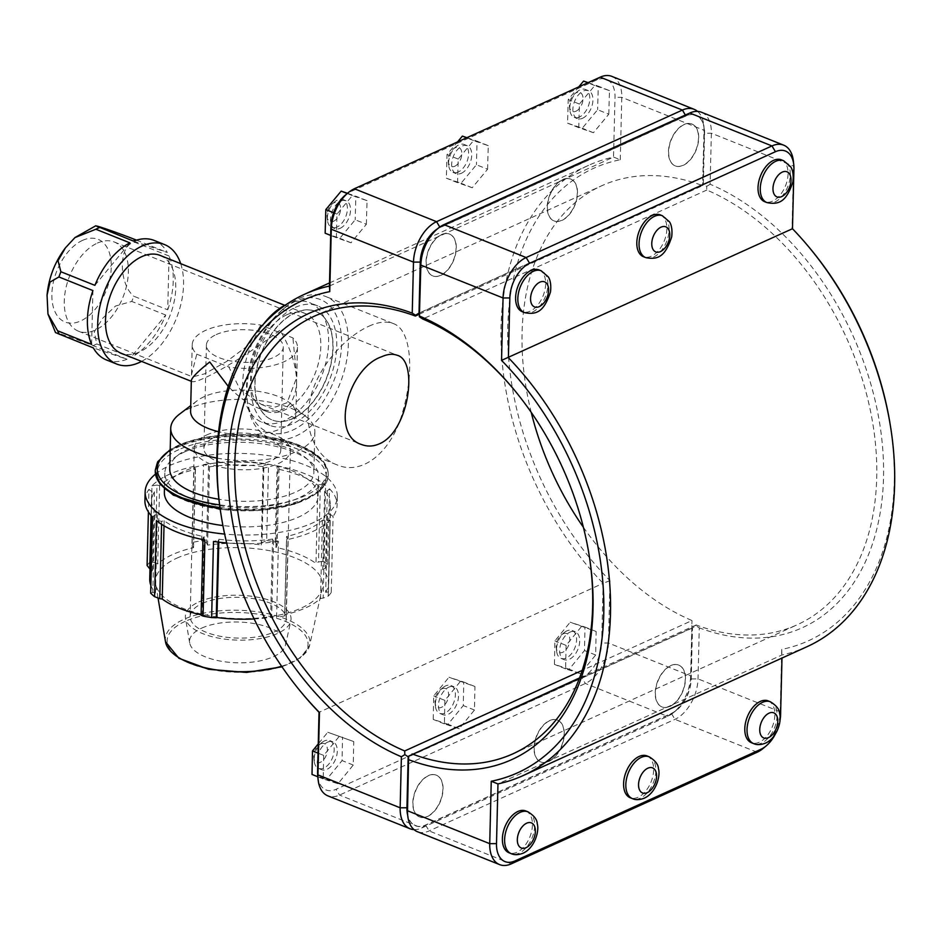 <?xml version="1.0" encoding="UTF-8"?>
<svg xmlns="http://www.w3.org/2000/svg" width="941" height="941" viewBox="0 0 941 941"><rect width="100%" height="100%" fill="white"/><g stroke="black" fill="none" stroke-linecap="round" stroke-linejoin="round"><path stroke-width="0.71" stroke-dasharray="4.71 3.53" d="M133.61 241.155L167.298 252.482A64.341 38.428 111.8 0 0 154.242 240.461M167.733 309.824A64.341 38.428 111.8 0 0 169.051 256.011L167.733 309.824L133.74 296.215A64.341 38.428 -68.2 0 1 131.775 301.438L115.567 306.013L102.84 318.105L94.276 331.867L96.77 343.935L130.764 357.545A64.341 38.428 111.8 0 0 165.769 315.047L130.764 357.545M106.415 359.933A64.341 38.428 111.8 0 0 127.047 359.239L93.359 347.911M91.606 344.382L92.924 290.569M94.888 285.346L129.893 242.849M136.492 240.143L167.298 252.482M169.051 256.011L135.057 242.39C118.86 242.907 117.884 282.876 133.74 296.215M165.769 315.047L131.775 301.438M127.047 359.239L93.053 345.629C72.68 337.748 47.673 329.35 59.354 334.302M180.696 263.645A64.341 38.428 -68.2 0 1 141.562 361.403M295.133 312.694A58.495 34.935 -68.2 0 1 315.576 311.342A58.495 34.935 -68.2 0 1 326.256 378.635A58.495 34.935 -68.2 0 1 272.09 419.957A58.495 34.935 -68.2 0 1 256.681 368.107A58.495 34.935 -68.2 0 1 295.133 312.694M292.757 418.698A58.495 34.935 111.8 0 0 331.208 363.273A58.495 34.935 111.8 0 0 315.8 311.436A58.495 34.935 111.8 0 0 295.356 312.788A58.495 34.935 111.8 0 0 256.905 368.202A58.495 34.935 111.8 0 0 272.314 420.051A58.495 34.935 111.8 0 0 292.757 418.698M160.182 255.434A52.649 31.441 -68.2 0 1 169.803 316A52.649 31.441 -68.2 0 1 121.048 353.193M286.876 314.741A52.649 31.441 -68.2 0 1 305.272 313.518A52.649 31.441 -68.2 0 1 314.894 374.083A52.649 31.441 -68.2 0 1 266.138 411.276A52.649 31.441 -68.2 0 1 252.27 364.614A52.649 31.441 -68.2 0 1 286.876 314.741M191.341 380.587L192.011 381.599C193.681 382.199 197.845 380.999 204.479 378C222.794 369.837 258.775 347.006 279.971 330.103C291.145 349.158 296.686 366.837 296.603 383.152C294.533 407.618 281.853 415.981 258.552 408.241C248.353 404.065 238.249 396.773 228.24 386.363M295.262 307.401A64.341 38.428 -68.2 0 1 317.752 305.907A64.341 38.428 -68.2 0 1 329.503 379.929A64.341 38.428 -68.2 0 1 269.914 425.391A64.341 38.428 -68.2 0 1 252.964 368.354A64.341 38.428 -68.2 0 1 295.262 307.401M286.04 304.661A64.341 38.428 -68.2 0 1 287.134 304.143A64.341 38.428 -68.2 0 1 309.624 302.661A64.341 38.428 -68.2 0 1 321.375 376.671A64.341 38.428 -68.2 0 1 261.798 422.133A64.341 38.428 -68.2 0 1 263.609 324.045M97.394 243.084A48.062 28.7 -68.2 0 1 114.19 241.966A48.062 28.7 -68.2 0 1 122.965 297.25A48.062 28.7 -68.2 0 1 78.468 331.197A48.062 28.7 -68.2 0 1 65.799 288.605A48.062 28.7 -68.2 0 1 97.394 243.084M260.892 325.08L248.671 345.029L226.84 361.344L204.679 373.8L192.658 376.906L191.482 374.836L196.787 354.181A52.649 22.337 -178.6 0 1 192.223 344.759A52.649 22.337 -178.6 0 1 260.892 325.08L292.91 337.901A52.649 22.337 -178.6 0 1 297.485 347.323A52.649 22.337 -178.6 0 1 228.804 367.002L240.096 389.503L261.316 404.395L275.513 407.03L287.123 402.677L296.744 377.412L292.91 337.901M196.787 354.181L228.804 367.002M216.218 334.584A38.44 16.315 -178.6 0 1 258.763 331.103A38.44 16.315 -178.6 0 1 283.288 346.982A38.44 16.315 -178.6 0 1 244.448 362.356A38.44 16.315 -178.6 0 1 206.42 345.1A38.44 16.315 -178.6 0 1 216.218 334.584M263.88 465.442L268.538 464.384L266.679 540.475L261.986 542.792L263.88 465.442L263.162 466.607L261.245 544.921L261.986 542.792M151.96 485.815L156.971 485.085L155.089 562.447L150.101 561.906L151.96 485.815A96.111 40.781 -178.6 0 1 195.375 466.101L193.517 542.204A96.111 40.781 -178.6 0 1 201.703 540.699L203.562 464.595L208.49 465.619L209.502 466.783A89.383 37.934 -178.6 0 1 263.162 466.607M203.562 464.595A96.111 40.781 -178.6 0 1 268.538 464.384M156.971 485.085L159.605 485.65A89.383 37.934 -178.6 0 1 195.457 469.371L193.987 468.289L195.375 466.101M320.375 484.544L325.574 485.238L323.716 561.33L318.481 561.906L320.375 484.544L317.893 485.121L315.976 563.436L318.481 561.906M266.679 540.475A96.111 40.781 -178.6 0 1 275.243 541.934L277.101 465.83L279.054 468.006L277.866 469.089A89.383 37.934 -178.6 0 1 317.893 485.121M277.101 465.83A96.111 40.781 -178.6 0 1 325.574 485.238M152.524 517.044L154.7 514.998L157.394 514.621A89.383 37.934 -178.6 0 1 151.654 500.741A89.383 37.934 -178.6 0 1 154.442 491.778L151.642 491.425L148.949 489.391L148.396 511.939M144.926 500.577A96.111 40.781 -178.6 0 1 148.949 489.391M330.385 514.421L333.079 516.444L331.22 592.548L328.491 591.783L330.385 514.421L327.586 514.057L325.68 592.371L328.491 591.783M327.339 490.837L325.445 568.199L327.644 564.882L329.503 488.791L327.339 490.837L324.633 491.214A89.383 37.934 -178.6 0 1 330.373 505.105A89.383 37.934 -178.6 0 1 327.586 514.057M329.503 488.791A96.111 40.781 -178.6 0 1 337.101 505.27A96.111 40.781 -178.6 0 1 333.079 516.444M204.926 540.005L202.974 537.84L204.173 536.746A89.383 37.934 -178.6 0 1 164.134 520.726L161.652 521.29L156.453 520.596M288.04 537.558L286.652 539.734L284.794 615.826L286.146 614.92L288.04 537.558L286.57 536.476L284.653 614.779L286.146 614.92M325.057 520.749L323.163 598.111L328.209 596.124L330.068 520.02L325.057 520.749L322.422 520.197A89.383 37.934 -178.6 0 1 286.57 536.476M330.068 520.02A96.111 40.781 -178.6 0 1 286.652 539.734M273.549 540.216L271.655 617.578L276.607 617.331L278.465 541.24L273.549 540.216L272.525 539.052A89.383 37.934 -178.6 0 1 218.865 539.228L218.147 540.405L213.489 541.451M278.465 541.24A96.111 40.781 -178.6 0 1 226.675 542.969M272.525 539.052L270.62 617.367A89.383 37.934 -178.6 0 1 254.117 618.931M271.655 617.578L270.62 617.367M218.112 542.075L218.147 540.405M218.865 539.228L218.794 542.169M202.974 537.84L202.938 539.616M204.173 536.746L202.256 615.061A89.383 37.934 -178.6 0 1 201.103 614.802M201.092 615.202L202.256 615.061M322.422 520.197L320.516 598.511A89.383 37.934 -178.6 0 1 284.653 614.779M323.163 598.111L320.516 598.511M164.134 520.726L164.016 525.784M161.581 524.29L161.652 521.29M154.7 514.998L152.807 592.36L150.666 593.148M157.394 514.621L155.477 592.936A89.383 37.934 -178.6 0 1 150.854 585.443M152.807 592.36L155.477 592.936M324.633 491.214L322.728 569.528A89.383 37.934 -178.6 0 1 328.456 583.42A89.383 37.934 -178.6 0 1 325.68 592.371M325.445 568.199L322.728 569.528M154.442 491.778L152.524 570.093L149.995 568.893M149.737 579.044A89.383 37.934 -178.6 0 1 152.524 570.093M151.054 515.456L151.642 491.425M277.866 469.089L275.948 547.403A89.383 37.934 -178.6 0 1 315.976 563.436M279.054 468.006L277.16 545.368L275.948 547.403M159.605 485.65L157.688 563.953A89.383 37.934 -178.6 0 1 172.532 554.578A89.383 37.934 -178.6 0 1 193.54 547.674L192.093 545.651L193.987 468.289M155.089 562.447L157.688 563.953M195.457 469.371L193.54 547.674M155.465 474.111A96.111 40.781 -178.6 0 1 195.587 457.408A96.111 40.781 -178.6 0 1 305.343 465.113A96.111 40.781 -178.6 0 1 337.313 496.566A96.111 40.781 -178.6 0 1 224.64 534.065M164.357 492.343A76.891 32.629 -178.6 0 1 183.966 471.3A76.891 32.629 -178.6 0 1 269.055 464.36A76.891 32.629 -178.6 0 1 318.093 496.095A76.891 32.629 -178.6 0 1 222.911 525.548M193.517 542.204L192.093 545.651M176.779 558.201A83.631 35.487 -178.6 0 1 272.514 551.273A83.631 35.487 -178.6 0 1 322.304 588.09A83.631 35.487 -178.6 0 1 238.191 618.602A83.631 35.487 -178.6 0 1 155.665 584.02A83.631 35.487 -178.6 0 1 176.779 558.201M208.49 465.619L206.597 542.981L201.703 540.699M206.597 542.981L207.585 545.098A89.383 37.934 -178.6 0 1 261.245 544.921M277.16 545.368L275.243 541.934M323.716 561.33A96.111 40.781 -178.6 0 1 327.644 564.882M331.22 592.548A96.111 40.781 -178.6 0 1 328.209 596.124M284.794 615.826A96.111 40.781 -178.6 0 1 276.607 617.331M147.09 565.482A96.111 40.781 -178.6 0 1 150.101 561.906M209.502 466.783L207.585 545.098M169.745 468.924A72.081 30.594 -178.6 0 1 188.118 449.198A72.081 30.594 -178.6 0 1 267.891 442.682A72.081 30.594 -178.6 0 1 313.871 472.441A72.081 30.594 -178.6 0 1 218.888 499.236M184.436 451.998A76.891 32.629 -178.6 0 1 269.526 445.046A76.891 32.629 -178.6 0 1 318.564 476.793A76.891 32.629 -178.6 0 1 240.896 507.528A76.891 32.629 -178.6 0 1 164.828 473.041A76.891 32.629 -178.6 0 1 184.436 451.998M201.821 628.07A48.062 20.396 -178.6 0 1 256.834 624.095A48.062 20.396 -178.6 0 1 285.441 645.255A48.062 20.396 -178.6 0 1 237.108 662.782A48.062 20.396 -178.6 0 1 189.682 642.915A48.062 20.396 -178.6 0 1 201.821 628.07M198.833 601.946A52.872 22.431 -178.6 0 1 259.363 597.559A52.872 22.431 -178.6 0 1 290.84 620.848A52.872 22.431 -178.6 0 1 237.661 640.127A52.872 22.431 -178.6 0 1 185.495 618.272A52.872 22.431 -178.6 0 1 198.833 601.946M202.421 603.381A48.062 20.396 -178.6 0 1 255.599 599.041A48.062 20.396 -178.6 0 1 286.252 618.872A48.062 20.396 -178.6 0 1 237.708 638.092A48.062 20.396 -178.6 0 1 190.164 616.531A48.062 20.396 -178.6 0 1 202.421 603.381M206.538 435.036A48.062 20.396 -178.6 0 1 259.716 430.696A48.062 20.396 -178.6 0 1 290.369 450.527A48.062 20.396 -178.6 0 1 241.825 469.747A48.062 20.396 -178.6 0 1 194.281 448.187A48.062 20.396 -178.6 0 1 206.538 435.036M213.689 437.894A38.44 16.315 -178.6 0 1 256.234 434.424A38.44 16.315 -178.6 0 1 280.759 450.292A38.44 16.315 -178.6 0 1 241.919 465.666A38.44 16.315 -178.6 0 1 203.891 448.422A38.44 16.315 -178.6 0 1 213.689 437.894M190.6 411.17A52.649 22.337 -178.6 0 1 196.987 400.854A52.649 22.337 -178.6 0 1 204.021 396.761A52.649 22.337 -178.6 0 1 289.981 403.124A52.649 22.337 -178.6 0 1 295.862 413.746A52.649 22.337 -178.6 0 1 218.559 431.707M179.484 414.169A72.081 30.594 -178.6 0 1 189.117 408.57A72.081 30.594 -178.6 0 1 306.801 417.275A72.081 30.594 -178.6 0 1 314.859 431.813A72.081 30.594 -178.6 0 1 216.842 458.079M221.111 515.186A264.315 179.919 -114.4 0 0 301.826 692.999M329.444 286.052L613.532 157.088L615.002 97.358A28.689 17.126 111.8 0 0 596.5 80.079L350.675 191.682A28.689 17.126 111.8 0 0 345.323 195.116M609.968 580.621L603.122 583.314A264.315 179.919 65.6 0 1 588.548 165.345A264.315 179.919 65.6 0 1 613.532 157.088L620.26 159.747A259.504 176.649 -114.4 0 0 507.752 327.197A259.504 176.649 -114.4 0 0 609.968 580.621L608.451 643.021A33.488 19.996 -68.2 0 1 585.361 683.472L339.548 795.063A33.488 19.996 -68.2 0 1 327.844 795.839M317.752 776.36A28.689 17.126 111.8 0 0 336.066 789.287L581.891 677.696A28.689 17.126 111.8 0 0 601.664 643.044L603.122 583.314L319.034 712.278M368.931 326.198C378.353 321.881 386.422 320.987 393.138 323.492C411.405 329.526 414.558 371.46 402.619 412.076C392.55 449.857 363.438 476.652 336.619 464.689C316.47 457.479 303.167 429.367 309.777 401.125C316.305 367.696 345.453 336.772 368.931 326.198M669.968 706.444A22.525 13.456 111.8 0 0 684.777 685.107A22.525 13.456 111.8 0 0 678.837 665.134A22.525 13.456 111.8 0 0 657.971 681.049A22.525 13.456 111.8 0 0 662.088 706.962A22.525 13.456 111.8 0 0 669.968 706.444M669.745 706.35A22.525 13.456 -68.2 0 1 661.864 706.879A22.525 13.456 -68.2 0 1 657.747 680.966A22.525 13.456 -68.2 0 1 678.614 665.052A22.525 13.456 -68.2 0 1 684.554 685.013A22.525 13.456 -68.2 0 1 669.745 706.35M768.197 700.904A22.525 13.456 -68.2 0 1 774.125 720.877A22.525 13.456 -68.2 0 1 759.316 742.214A22.525 13.456 -68.2 0 1 751.447 742.731M566.894 630.87A15.021 8.963 111.8 0 0 564.094 632.67A15.021 8.963 111.8 0 0 556.649 651.29A15.021 8.963 111.8 0 0 560.989 658.406A15.021 8.963 111.8 0 0 574.892 647.796A15.021 8.963 111.8 0 0 572.152 630.517A15.021 8.963 111.8 0 0 566.894 630.87M563.212 633.787A10.21 6.093 -68.2 0 1 569.799 639.409A10.21 6.093 -68.2 0 1 563.553 651.854A10.21 6.093 -68.2 0 1 556.237 647.667A10.21 6.093 -68.2 0 1 561.307 635.01A10.21 6.093 -68.2 0 1 563.212 633.787M570.034 632.117A15.021 8.963 -68.2 0 1 575.28 631.776A15.021 8.963 -68.2 0 1 578.021 649.043A15.021 8.963 -68.2 0 1 564.118 659.653A15.021 8.963 -68.2 0 1 560.154 646.349A15.021 8.963 -68.2 0 1 570.034 632.117M581.362 626.682L566.094 645.373L565.612 668.875L580.397 673.697L595.665 655.007L596.147 631.505L570.175 622.213L554.908 640.892L554.425 664.393L569.211 669.216L584.49 650.537L584.973 627.035L570.175 622.213M596.147 631.505L584.973 627.035M595.665 655.007L584.49 650.537M580.397 673.697L569.211 669.216M565.612 668.875L554.425 664.393M566.094 645.373L554.908 640.892M548.756 761.469A22.525 13.456 111.8 0 0 563.565 740.12A22.525 13.456 111.8 0 0 557.625 720.159A22.525 13.456 111.8 0 0 536.77 736.074A22.525 13.456 111.8 0 0 540.887 761.987A22.525 13.456 111.8 0 0 548.756 761.469M548.532 761.375A22.525 13.456 -68.2 0 1 540.663 761.892A22.525 13.456 -68.2 0 1 536.546 735.98A22.525 13.456 -68.2 0 1 557.401 720.065A22.525 13.456 -68.2 0 1 563.341 740.038A22.525 13.456 -68.2 0 1 548.532 761.375M646.985 755.929A22.525 13.456 -68.2 0 1 652.925 775.902A22.525 13.456 -68.2 0 1 638.116 797.239A22.525 13.456 -68.2 0 1 630.235 797.756M445.693 685.883A15.021 8.963 111.8 0 0 442.893 687.695A15.021 8.963 111.8 0 0 435.436 706.315A15.021 8.963 111.8 0 0 439.776 713.419A15.021 8.963 111.8 0 0 453.68 702.809A15.021 8.963 111.8 0 0 450.939 685.542A15.021 8.963 111.8 0 0 445.693 685.883M442.011 688.8A10.21 6.093 -68.2 0 1 448.598 694.423A10.21 6.093 -68.2 0 1 442.341 706.879A10.21 6.093 -68.2 0 1 435.036 702.692A10.21 6.093 -68.2 0 1 440.106 690.035A10.21 6.093 -68.2 0 1 442.011 688.8M448.822 687.142A15.021 8.963 -68.2 0 1 454.068 686.789A15.021 8.963 -68.2 0 1 456.82 704.068A15.021 8.963 -68.2 0 1 442.905 714.678A15.021 8.963 -68.2 0 1 438.953 701.363A15.021 8.963 -68.2 0 1 448.822 687.142M460.161 681.707L444.881 700.386L444.399 723.9L459.196 728.722L474.464 710.032L474.946 686.53L448.975 677.238L433.707 695.917L433.225 719.418L448.01 724.241L463.278 705.562L463.76 682.049L448.975 677.238M474.946 686.53L463.76 682.049M474.464 710.032L463.278 705.562M459.196 728.722L448.01 724.241M444.399 723.9L433.225 719.418M444.881 700.386L433.707 695.917M684.189 124.6A22.525 13.456 111.8 0 0 669.38 145.937A22.525 13.456 111.8 0 0 675.309 165.91A22.525 13.456 111.8 0 0 696.175 149.995A22.525 13.456 111.8 0 0 692.058 124.083A22.525 13.456 111.8 0 0 684.189 124.6M683.966 124.506A22.525 13.456 -68.2 0 1 691.835 123.989A22.525 13.456 -68.2 0 1 695.952 149.901A22.525 13.456 -68.2 0 1 675.085 165.816A22.525 13.456 -68.2 0 1 669.157 145.855A22.525 13.456 -68.2 0 1 683.966 124.506M781.418 159.852A22.525 13.456 -68.2 0 1 785.535 185.765A22.525 13.456 -68.2 0 1 764.668 201.68M579.456 117.002A15.021 8.963 -68.2 0 1 574.21 117.343A15.021 8.963 -68.2 0 1 569.87 110.226A15.021 8.963 -68.2 0 1 577.315 91.606A15.021 8.963 -68.2 0 1 585.373 89.466A15.021 8.963 -68.2 0 1 589.325 102.769A15.021 8.963 -68.2 0 1 579.456 117.002M575.986 111.214A10.21 6.093 111.8 0 0 582.985 97.605A10.21 6.093 111.8 0 0 574.528 93.947A10.21 6.093 111.8 0 0 569.458 106.615A10.21 6.093 111.8 0 0 575.986 111.214M582.585 118.248A15.021 8.963 111.8 0 0 592.465 104.028A15.021 8.963 111.8 0 0 588.501 90.712A15.021 8.963 111.8 0 0 574.598 101.322A15.021 8.963 111.8 0 0 577.339 118.601A15.021 8.963 111.8 0 0 582.585 118.248M608.792 114.214L609.462 90.63L594.771 85.549L579.421 104.051L578.75 127.635L593.442 132.716L608.792 114.214L597.606 109.732L582.256 128.247L567.564 123.165L568.235 99.57L578.75 86.89M593.442 132.716L582.256 128.247M609.462 90.63L598.276 86.149L597.606 109.732M588.125 82.643L598.276 86.149M594.771 85.549L587.843 82.773M579.421 104.051L568.235 99.57M578.75 127.635L567.564 123.165M562.977 179.625A22.525 13.456 111.8 0 0 548.168 200.962A22.525 13.456 111.8 0 0 554.108 220.935A22.525 13.456 111.8 0 0 574.963 205.02A22.525 13.456 111.8 0 0 570.846 179.108A22.525 13.456 111.8 0 0 562.977 179.625M562.753 179.531A22.525 13.456 -68.2 0 1 570.622 179.013A22.525 13.456 -68.2 0 1 574.739 204.926A22.525 13.456 -68.2 0 1 553.884 220.841A22.525 13.456 -68.2 0 1 547.944 200.88A22.525 13.456 -68.2 0 1 562.753 179.531M660.206 214.877A22.525 13.456 -68.2 0 1 664.322 240.79A22.525 13.456 -68.2 0 1 643.468 256.705M458.255 172.015A15.021 8.963 -68.2 0 1 452.997 172.368A15.021 8.963 -68.2 0 1 448.657 165.251A15.021 8.963 -68.2 0 1 456.114 146.631A15.021 8.963 -68.2 0 1 464.16 144.479A15.021 8.963 -68.2 0 1 468.124 157.794A15.021 8.963 -68.2 0 1 458.255 172.015M454.774 166.239A10.21 6.093 111.8 0 0 461.784 152.63A10.21 6.093 111.8 0 0 453.327 148.972A10.21 6.093 111.8 0 0 448.257 161.64A10.21 6.093 111.8 0 0 454.774 166.239M461.384 173.273A15.021 8.963 111.8 0 0 471.253 159.053A15.021 8.963 111.8 0 0 467.289 145.737A15.021 8.963 111.8 0 0 453.386 156.347A15.021 8.963 111.8 0 0 456.126 173.626A15.021 8.963 111.8 0 0 461.384 173.273M487.591 169.239L488.25 145.655L473.57 140.562L458.208 159.076L457.538 182.66L472.229 187.741L487.591 169.239L476.405 164.757L461.043 183.272L446.352 178.19L447.022 154.595L457.549 141.915M472.229 187.741L461.043 183.272M488.25 145.655L477.075 141.174L476.405 164.757M466.924 137.657L477.075 141.174M473.57 140.562L466.63 137.798M458.208 159.076L447.022 154.595M457.538 182.66L446.352 178.19M427.543 816.494A22.525 13.456 111.8 0 0 442.352 795.145A22.525 13.456 111.8 0 0 436.412 775.184A22.525 13.456 111.8 0 0 415.557 791.099A22.525 13.456 111.8 0 0 419.674 817.011A22.525 13.456 111.8 0 0 427.543 816.494M427.32 816.4A22.525 13.456 -68.2 0 1 419.451 816.917A22.525 13.456 -68.2 0 1 415.334 791.005A22.525 13.456 -68.2 0 1 436.189 775.09A22.525 13.456 -68.2 0 1 442.129 795.063A22.525 13.456 -68.2 0 1 427.32 816.4M525.772 810.954A22.525 13.456 -68.2 0 1 531.712 830.915A22.525 13.456 -68.2 0 1 516.903 852.264A22.525 13.456 -68.2 0 1 509.034 852.781M324.48 740.908A15.021 8.963 111.8 0 0 321.681 742.72A15.021 8.963 111.8 0 0 314.223 761.34A15.021 8.963 111.8 0 0 318.564 768.444A15.021 8.963 111.8 0 0 332.479 757.834A15.021 8.963 111.8 0 0 329.726 740.567A15.021 8.963 111.8 0 0 324.48 740.908M320.799 743.825A10.21 6.093 -68.2 0 1 327.386 749.448A10.21 6.093 -68.2 0 1 321.14 761.892A10.21 6.093 -68.2 0 1 313.824 757.717A10.21 6.093 -68.2 0 1 318.893 745.06A10.21 6.093 -68.2 0 1 320.799 743.825M327.609 742.167A15.021 8.963 -68.2 0 1 332.867 741.814A15.021 8.963 -68.2 0 1 335.608 759.093A15.021 8.963 -68.2 0 1 321.704 769.703A15.021 8.963 -68.2 0 1 317.74 756.388A15.021 8.963 -68.2 0 1 327.609 742.167M338.948 736.732L323.68 755.411L323.198 778.913L337.984 783.735L353.251 765.057L353.734 741.555L327.762 732.251L318.258 743.884M353.734 741.555L327.762 732.251M353.251 765.057L342.065 760.587L342.548 737.074M337.984 783.735L326.798 779.266L342.065 760.587M323.198 778.913L317.799 776.76M312.012 774.443L326.798 779.266M323.68 755.411L318.034 753.153M337.043 227.04A15.021 8.963 -68.2 0 1 331.797 227.393A15.021 8.963 -68.2 0 1 327.444 220.276A15.021 8.963 -68.2 0 1 334.902 201.656A15.021 8.963 -68.2 0 1 342.959 199.504A15.021 8.963 -68.2 0 1 346.911 212.819A15.021 8.963 -68.2 0 1 337.043 227.04M333.573 221.264A10.21 6.093 111.8 0 0 340.571 207.655A10.21 6.093 111.8 0 0 332.114 203.997A10.21 6.093 111.8 0 0 327.045 216.665A10.21 6.093 111.8 0 0 333.573 221.264M340.171 228.298A15.021 8.963 111.8 0 0 350.04 214.066A15.021 8.963 111.8 0 0 346.088 200.762A15.021 8.963 111.8 0 0 332.185 211.372A15.021 8.963 111.8 0 0 334.925 228.639A15.021 8.963 111.8 0 0 340.171 228.298M366.378 224.264L367.049 200.668L352.357 195.587L336.996 214.101L336.337 237.685L351.017 242.766L366.378 224.264L355.192 219.782L339.83 238.285L325.151 233.203M351.017 242.766L339.83 238.285M367.049 200.668L355.863 196.199L355.192 219.782M347.488 193.305L355.863 196.199M352.357 195.587L347.217 193.528M336.996 214.101L333.585 212.725M336.337 237.685L330.691 235.426M538.993 269.902A22.525 13.456 -68.2 0 1 543.11 295.815A22.525 13.456 -68.2 0 1 522.255 311.718M441.541 234.556A22.525 13.456 -68.2 0 1 449.422 234.038A22.525 13.456 -68.2 0 1 453.538 259.951A22.525 13.456 -68.2 0 1 432.672 275.866A22.525 13.456 -68.2 0 1 426.732 255.893A22.525 13.456 -68.2 0 1 441.541 234.556M441.764 234.65A22.525 13.456 111.8 0 0 426.955 255.987A22.525 13.456 111.8 0 0 432.895 275.948A22.525 13.456 111.8 0 0 453.762 260.034A22.525 13.456 111.8 0 0 449.645 234.121A22.525 13.456 111.8 0 0 441.764 234.65M407.335 812.224A28.689 17.126 111.8 0 0 425.65 825.151L671.474 713.549A28.689 17.126 111.8 0 0 691.247 678.908L692.494 627.929L695.928 625.718L699.269 627.859L698.022 678.884A33.488 19.996 -68.2 0 1 674.944 719.336L429.12 830.927A33.488 19.996 -68.2 0 1 417.416 831.703M514.833 390.621A240.284 163.569 65.6 0 1 515.421 391.327A240.284 163.569 65.6 0 1 588.807 552.979A240.284 163.569 65.6 0 1 588.948 553.884M763.398 748.224A33.488 19.996 111.8 0 0 780.23 711.784L781.748 649.384A259.504 176.649 -114.4 0 0 890.104 424.003M701.468 112.25A33.488 19.996 -68.2 0 1 711.361 133.199L710.114 184.224A245.083 166.839 65.6 0 1 883.517 477.628A245.083 166.839 65.6 0 1 699.269 627.859M810.848 249.412A259.504 176.649 -114.4 0 0 792.04 228.51L793.557 166.11A33.488 19.996 111.8 0 0 793.357 161.017M710.114 184.224L706.667 186.389L703.327 184.201L704.574 133.222A28.689 17.126 111.8 0 0 686.083 115.943L440.259 227.534A28.689 17.126 111.8 0 0 434.907 230.98M695.928 625.718L696.175 624.965A240.284 163.569 -114.4 0 0 797.121 624.812A240.284 163.569 -114.4 0 0 870.378 410.488A240.284 163.569 -114.4 0 0 706.809 190.035L706.667 186.389M579.597 677.885L696.175 624.965M706.809 190.035L422.721 318.999M419.239 313.165L703.327 184.201M692.494 627.929L408.406 756.882M781.748 649.384L781.983 658.077M807.049 646.69A264.315 179.919 65.6 0 1 782.065 654.948L497.965 783.912M779.971 720.747A28.689 17.126 -68.2 0 1 775.372 734.051M413.981 829.609A33.488 19.996 111.8 0 0 421.744 827.974L667.569 716.383A33.488 19.996 111.8 0 0 673.815 712.361A33.488 19.996 111.8 0 0 690.647 675.92L692 620.554L691.023 678.814A28.689 17.126 -68.2 0 1 676.603 710.02A28.689 17.126 -68.2 0 1 671.251 713.466L425.426 825.057A28.689 17.126 -68.2 0 1 407.7 815.471M583.385 527.266A240.284 163.569 -114.4 0 0 692 620.554L582.232 670.38M419.286 314.247L702.633 185.624A240.284 163.569 -114.4 0 0 601.687 185.765A240.284 163.569 -114.4 0 0 531.206 412.323M611.885 76.386A33.488 19.996 -68.2 0 1 621.778 97.335L620.26 159.747M437.412 228.875A28.689 17.126 -68.2 0 1 440.035 227.451L685.86 115.849A28.689 17.126 -68.2 0 1 704.174 128.776A28.689 17.126 -68.2 0 1 704.35 133.128L702.633 185.624L703.986 130.246A33.488 19.996 111.8 0 0 703.774 125.153A33.488 19.996 111.8 0 0 697.528 111.391M408.476 756.658L692.27 627.835M703.103 184.118L419.251 312.977M299.32 298.332A76.045 45.403 -68.2 0 1 325.892 296.568A76.045 45.403 -68.2 0 1 339.795 384.046A76.045 45.403 -68.2 0 1 269.373 437.777A76.045 45.403 -68.2 0 1 247.389 401.748A76.045 45.403 -68.2 0 1 285.123 307.472A76.045 45.403 -68.2 0 1 299.32 298.332M295.627 301.249A71.245 42.533 111.8 0 0 282.335 309.812A71.245 42.533 111.8 0 0 246.977 398.137A71.245 42.533 111.8 0 0 297.979 427.308A71.245 42.533 111.8 0 0 341.583 340.466A71.245 42.533 111.8 0 0 295.627 301.249M133.304 238.873A64.341 38.428 -68.2 0 1 135.057 242.39M82.549 240.378A44.521 26.583 -68.2 0 1 108.356 250.094A44.521 26.583 -68.2 0 1 89.983 314.694A44.521 26.583 -68.2 0 1 52.096 300.414A44.521 26.583 -68.2 0 1 82.549 240.378M96.77 343.935A64.341 38.428 -68.2 0 1 93.053 345.629M170.203 450.151A84.584 35.887 -178.6 0 1 178.814 445.469A84.584 35.887 -178.6 0 1 287.828 441.494A84.584 35.887 -178.6 0 1 318.987 486.885A84.584 35.887 -178.6 0 1 219.582 504.87M219.947 507.517A86.501 36.711 1.4 0 0 328.233 474.535A86.501 36.711 1.4 0 0 273.066 438.824A86.501 36.711 1.4 0 0 177.343 446.634A86.501 36.711 1.4 0 0 155.289 470.312M155.265 471.065A86.501 36.711 -178.6 0 1 177.32 447.387A86.501 36.711 -178.6 0 1 273.043 439.576A86.501 36.711 -178.6 0 1 328.221 475.287A86.501 36.711 -178.6 0 1 220.053 508.281M178.708 449.704A84.584 35.887 1.4 0 0 224.334 509.704A84.584 35.887 1.4 0 0 322.045 465.348A84.584 35.887 1.4 0 0 178.708 449.704M165.487 641.738A72.363 30.712 -178.6 0 1 183.754 619.39A72.363 30.712 -178.6 0 1 266.597 613.391A72.363 30.712 -178.6 0 1 309.671 645.255A72.363 30.712 -178.6 0 1 281.594 666.24M185.13 621.389A70.469 29.9 1.4 0 0 223.135 671.38A70.469 29.9 1.4 0 0 304.555 634.422A70.469 29.9 1.4 0 0 185.13 621.389M770.432 701.798A22.525 13.456 -68.2 0 1 776.372 721.771A22.525 13.456 -68.2 0 1 761.563 743.108A22.525 13.456 -68.2 0 1 753.682 743.625M649.219 756.823A22.525 13.456 -68.2 0 1 655.159 776.795A22.525 13.456 -68.2 0 1 640.351 798.133A22.525 13.456 -68.2 0 1 632.481 798.65M766.903 202.574A22.525 13.456 111.8 0 0 787.77 186.659A22.525 13.456 111.8 0 0 783.653 160.746M645.702 257.599A22.525 13.456 111.8 0 0 666.557 241.684A22.525 13.456 111.8 0 0 662.44 215.771M528.007 811.848A22.525 13.456 -68.2 0 1 533.947 831.82A22.525 13.456 -68.2 0 1 519.138 853.158A22.525 13.456 -68.2 0 1 511.269 853.675M524.49 312.624A22.525 13.456 111.8 0 0 545.357 296.709A22.525 13.456 111.8 0 0 541.24 270.796M425.65 825.151L429.12 830.927L511.328 863.838M671.474 713.549L674.944 719.336L757.152 752.247M691.247 678.908L698.022 678.884L780.23 711.784L780.595 714.678M793.933 168.992L793.557 166.11L711.361 133.199L704.574 133.222M686.083 115.943L689.765 113.026M440.259 227.534L443.94 224.617M691.023 678.814L690.647 675.92L608.451 643.021L601.664 643.044M671.251 713.466L667.569 716.383L585.361 683.472L581.891 677.696M425.426 825.057L421.744 827.974L339.548 795.063L336.066 789.287M704.35 133.128L703.986 130.246L621.778 97.335L615.002 97.358M685.86 115.849L685.354 115.025M596.5 80.079L600.182 77.162M350.675 191.682L354.357 188.753M305.272 313.518L284.758 305.307M266.138 411.276L258.552 408.241M192.011 381.599L191.329 381.328M317.752 305.907L309.624 302.661M269.914 425.391L261.798 422.133M192.223 344.759L191.482 374.836M297.485 347.323L296.744 377.412M151.654 500.741L151.289 515.727M220.218 509.399L258.787 510.61L293.945 504.482L318.728 492.119L328.233 474.535C327.691 462.125 317.246 452.033 296.886 444.246C279.383 437.812 259.387 434.577 236.885 434.566C213.595 434.801 193.952 438.435 177.978 445.458L170.215 449.575M322.304 588.09L309.671 645.255L300.814 657.641L281.982 666.816M158.041 598.005L155.665 584.02M330.373 505.105L328.456 583.42M337.313 496.566L337.101 505.27M285.441 645.255L290.84 620.848M189.682 642.915L185.495 618.272M194.281 448.187L190.164 616.531M290.369 450.527L286.252 618.872M206.42 345.1L203.891 448.422M283.288 346.982L280.759 450.292M296.603 383.152L295.862 413.746M196.987 400.854L190.729 405.618M289.981 403.124L306.801 417.275M314.859 431.813L313.871 472.441M164.828 473.041L164.452 488.814M318.564 476.793L318.093 496.095M329.526 282.923L588.548 165.345M556.237 647.667L556.649 651.29M561.307 635.01L564.094 632.67M560.989 658.406L564.118 659.653M572.152 630.517L575.28 631.776M435.036 702.692L435.436 706.315M440.106 690.035L442.893 687.695M439.776 713.419L442.905 714.678M450.939 685.542L454.068 686.789M569.458 106.615L569.87 110.226M574.528 93.947L577.315 91.606M588.501 90.712L585.373 89.466M577.339 118.601L574.21 117.343M448.257 161.64L448.657 165.251M453.327 148.972L456.114 146.631M467.289 145.737L464.16 144.479M456.126 173.626L452.997 172.368M313.824 757.717L314.223 761.34M318.893 745.06L321.681 742.72M318.564 768.444L321.704 769.703M329.726 740.567L332.867 741.814M327.045 216.665L327.444 220.276M332.114 203.997L334.902 201.656M346.088 200.762L342.959 199.504M334.925 228.639L331.797 227.393M515.421 391.327L514.245 389.903M588.807 552.979L589.101 554.802M513.033 753.776L797.121 624.812M676.603 710.02L673.815 712.361M314.388 316.188L601.687 185.765M704.174 128.776L703.774 125.153M78.468 331.197L192.658 376.906M261.316 404.395L361.556 444.517M114.19 241.966L397.267 355.298M246.977 398.137L247.389 401.748M282.335 309.812L285.123 307.472M393.138 323.492L325.892 296.568M336.619 464.689L269.373 437.777"/><path stroke-width="1.41" d="M141.562 361.403A64.341 38.428 -68.2 0 1 116.708 364.049A64.341 38.428 -68.2 0 1 99.746 307.025A64.341 38.428 -68.2 0 1 142.044 246.071A64.341 38.428 -68.2 0 1 164.534 244.578L154.242 240.461A64.341 38.428 111.8 0 0 133.61 241.155L95.77 225.793L74.951 237.567M47.967 314.047L47.05 295.156L50.014 282.088L58.918 276.96L92.924 290.569A64.341 38.428 111.8 0 0 91.606 344.382L57.601 330.773L47.967 314.047L55.507 332.585L93.359 347.911A64.341 38.428 111.8 0 0 106.415 359.933L116.708 364.049M129.893 242.849A64.341 38.428 111.8 0 0 94.888 285.346L60.883 271.737L58.024 260.716L65.435 247.836L74.962 237.579L95.888 229.239L129.893 242.849M95.888 229.239A64.341 38.428 -68.2 0 1 97.758 228.334A64.341 38.428 -68.2 0 1 99.617 227.546C87.925 222.594 112.932 230.992 133.304 238.873L136.492 240.143M164.534 244.578A64.341 38.428 -68.2 0 1 180.696 263.645M191.329 381.328L121.048 353.193A52.649 31.441 -68.2 0 1 107.18 306.531A52.649 31.441 -68.2 0 1 141.785 256.658A52.649 31.441 -68.2 0 1 160.182 255.434L284.758 305.307M228.24 386.363L209.737 361.979C197.857 371.448 191.729 377.659 191.341 380.587L190.6 411.17A52.649 22.337 -178.6 0 0 218.559 431.707M263.609 324.045A64.341 38.428 -68.2 0 1 286.04 304.661M202.938 539.616L201.092 615.202L203.068 616.096L204.926 540.005A96.111 40.781 -178.6 0 1 156.453 520.596L154.595 596.7A96.111 40.781 -178.6 0 1 150.666 593.148L152.524 517.044A96.111 40.781 -178.6 0 1 144.926 500.577L145.137 491.872A96.111 40.781 -178.6 0 1 155.465 474.111M226.675 542.969A96.111 40.781 -178.6 0 1 213.489 541.451L211.631 617.555L216.265 617.767L218.112 542.075M218.794 542.169L216.948 617.543L216.265 617.767M254.117 618.931A89.383 37.934 -178.6 0 1 216.948 617.543M164.016 525.784L162.217 599.029L159.77 598.652L161.581 524.29M201.103 614.802A89.383 37.934 -178.6 0 1 162.217 599.029M154.595 596.7L159.77 598.652M150.854 585.443A89.383 37.934 -178.6 0 1 149.737 579.044L151.289 515.727M148.396 511.939L147.09 565.482L149.76 568.787L151.054 515.456M224.64 534.065A96.111 40.781 -178.6 0 1 145.137 491.872M222.911 525.548A76.891 32.629 -178.6 0 1 164.357 492.343L164.452 488.814M211.631 617.555A96.111 40.781 -178.6 0 1 203.068 616.096M218.888 499.236A72.081 30.594 -178.6 0 1 169.745 468.924L170.733 428.296A72.081 30.594 -178.6 0 1 179.484 414.169L190.729 405.618M216.842 458.079A72.081 30.594 -178.6 0 1 170.733 428.296M329.762 291.616L329.444 286.052A264.315 179.919 -114.4 0 0 304.461 294.31A264.315 179.919 -114.4 0 0 221.111 515.186L221.406 516.997A259.504 176.649 65.6 0 1 329.762 291.616L331.279 229.216A33.488 19.996 -68.2 0 1 348.111 192.776A33.488 19.996 -68.2 0 1 354.357 188.753L600.182 77.162A33.488 19.996 -68.2 0 1 611.885 76.386L694.093 109.297A33.488 19.996 111.8 0 0 682.39 110.073L436.565 221.664A33.488 19.996 111.8 0 0 413.487 262.116L412.24 313.141A245.083 166.839 -114.4 0 0 227.993 463.372A245.083 166.839 -114.4 0 0 401.395 756.776L400.148 807.801A33.488 19.996 111.8 0 0 410.041 828.75A33.488 19.996 111.8 0 0 413.981 829.609M300.661 691.588L301.826 692.999A264.315 179.919 -114.4 0 0 319.034 712.278L317.576 772.008A28.689 17.126 111.8 0 0 317.752 776.36L318.152 779.983A33.488 19.996 -68.2 0 1 317.94 774.89L319.47 712.49A259.504 176.649 65.6 0 1 300.661 691.588A259.504 176.649 65.6 0 1 221.406 516.997M753.682 743.625L751.447 742.731A22.525 13.456 -68.2 0 1 747.33 716.819A22.525 13.456 -68.2 0 1 768.197 700.904L770.432 701.798C776.49 705.574 779.571 709.549 779.654 713.701C781.912 720.571 777.36 737.826 765.48 743.155C760.787 744.954 756.846 745.107 753.682 743.625A22.525 13.456 -68.2 0 1 749.565 717.712A22.525 13.456 -68.2 0 1 770.432 701.798M632.481 798.65L630.235 797.756A22.525 13.456 -68.2 0 1 626.13 771.843A22.525 13.456 -68.2 0 1 646.985 755.929L649.219 756.823C655.289 760.599 658.359 764.562 658.441 768.726C660.7 775.596 656.148 792.851 644.279 798.18C639.574 799.979 635.645 800.132 632.481 798.65A22.525 13.456 -68.2 0 1 628.365 772.737A22.525 13.456 -68.2 0 1 649.219 756.823M773.537 160.37A22.525 13.456 -68.2 0 1 781.418 159.852L783.653 160.746A22.525 13.456 111.8 0 0 775.784 161.264A22.525 13.456 111.8 0 0 760.975 182.601A22.525 13.456 111.8 0 0 766.903 202.574L764.668 201.68A22.525 13.456 -68.2 0 1 758.74 181.707A22.525 13.456 -68.2 0 1 773.537 160.37M587.843 82.773L583.585 81.067L588.125 82.643M578.75 86.89L583.585 81.067M652.336 215.395A22.525 13.456 -68.2 0 1 660.206 214.877L662.44 215.771A22.525 13.456 111.8 0 0 654.571 216.289A22.525 13.456 111.8 0 0 639.762 237.626A22.525 13.456 111.8 0 0 645.702 257.599L643.468 256.705A22.525 13.456 -68.2 0 1 637.528 236.732A22.525 13.456 -68.2 0 1 652.336 215.395M466.63 137.798L462.384 136.092L466.924 137.657M457.549 141.915L462.384 136.092M511.269 853.675L509.034 852.781A22.525 13.456 -68.2 0 1 504.917 826.868A22.525 13.456 -68.2 0 1 525.772 810.954L528.007 811.848C534.076 815.624 537.146 819.587 537.24 823.751C539.499 830.621 534.935 847.876 523.067 853.205C518.362 855.004 514.433 855.157 511.269 853.675A22.525 13.456 -68.2 0 1 507.152 827.762A22.525 13.456 -68.2 0 1 528.007 811.848M317.799 776.76L312.012 774.443L312.494 750.942L318.034 753.153M318.258 743.884L312.494 750.942M347.217 193.528L341.171 191.117L347.488 193.305M333.585 212.725L325.821 209.62L341.171 191.117M330.691 235.426L325.151 233.203L325.821 209.62M524.49 312.624L522.255 311.718A22.525 13.456 -68.2 0 1 516.315 291.757A22.525 13.456 -68.2 0 1 531.124 270.42A22.525 13.456 -68.2 0 1 538.993 269.902L541.24 270.796A22.525 13.456 111.8 0 0 533.359 271.314A22.525 13.456 111.8 0 0 518.55 292.651A22.525 13.456 111.8 0 0 524.49 312.624C537.452 315.317 544.321 310.612 550.473 291.957C551.802 281.477 548.391 277.007 548.227 276.83L541.24 270.796M408.641 756.141L407.159 807.872A28.689 17.126 111.8 0 0 407.335 812.224L407.735 815.847A33.488 19.996 -68.2 0 1 407.524 810.754L408.641 756.141L579.597 677.885M491.249 781.253L497.965 783.912A264.315 179.919 -114.4 0 0 522.961 775.655A264.315 179.919 -114.4 0 0 508.387 357.686L509.846 297.956A28.689 17.126 -68.2 0 1 529.618 263.304L775.443 151.713A28.689 17.126 -68.2 0 1 793.757 164.64L793.357 161.017A33.488 19.996 111.8 0 0 783.665 145.161A33.488 19.996 111.8 0 0 771.961 145.937L526.148 257.528A33.488 19.996 111.8 0 0 503.059 297.979L501.541 360.379A259.504 176.649 65.6 0 1 603.757 613.803A259.504 176.649 65.6 0 1 491.249 781.253L489.732 843.665A33.488 19.996 111.8 0 0 499.624 864.614L417.416 831.703A33.488 19.996 -68.2 0 1 407.735 815.847M419.38 316.799L420.862 265.08A33.488 19.996 -68.2 0 1 437.694 228.639L434.907 230.98A28.689 17.126 111.8 0 0 420.486 262.186L419.38 316.799L422.721 318.999A240.284 163.569 65.6 0 1 514.833 390.621M588.948 553.884A240.284 163.569 65.6 0 1 513.033 753.776A240.284 163.569 65.6 0 1 412.087 753.929M408.77 759.728A245.083 166.839 -114.4 0 0 589.101 554.802A245.083 166.839 -114.4 0 0 514.245 389.903A245.083 166.839 -114.4 0 0 419.615 316.094M499.624 864.614A33.488 19.996 111.8 0 0 511.328 863.838L757.152 752.247A33.488 19.996 111.8 0 0 763.398 748.224L766.186 745.884A28.689 17.126 -68.2 0 1 760.834 749.318L515.009 860.921A28.689 17.126 -68.2 0 1 496.507 843.642L497.965 783.912M890.398 425.814L890.104 424.003A259.504 176.649 -114.4 0 0 810.848 249.412L809.672 248.001A264.315 179.919 65.6 0 1 890.398 425.814A264.315 179.919 65.6 0 1 807.049 646.69L522.961 775.655M437.694 228.639A33.488 19.996 -68.2 0 1 443.94 224.617L689.765 113.026A33.488 19.996 -68.2 0 1 701.468 112.25L783.665 145.161M501.541 360.379L792.475 228.722A264.315 179.919 65.6 0 1 809.672 248.001M781.983 658.077L780.595 714.678A28.689 17.126 -68.2 0 1 779.971 720.747M793.757 164.64A28.689 17.126 -68.2 0 1 793.933 168.992L792.475 228.722M775.372 734.051A28.689 17.126 -68.2 0 1 766.186 745.884M407.7 815.471A28.689 17.126 -68.2 0 1 406.935 807.778L408.171 756.799L404.842 754.611L401.395 756.776M582.232 670.38L404.701 750.965A240.284 163.569 65.6 0 1 241.131 530.512A240.284 163.569 65.6 0 1 314.388 316.188A240.284 163.569 65.6 0 1 415.334 316.035L419.286 314.247M531.206 412.323A240.284 163.569 -114.4 0 0 583.385 527.266M379.364 443.823C373.365 446.516 367.425 446.752 361.556 444.517C329.585 434.777 348.946 367.872 381.493 356.815C387.445 354.098 392.715 353.593 397.267 355.298C418.627 360.791 409.006 431.601 379.364 443.823M410.041 828.75L327.844 795.839A33.488 19.996 -68.2 0 1 318.152 779.983M412.24 313.141L415.581 315.282L419.016 313.071L420.262 262.092A28.689 17.126 -68.2 0 1 437.412 228.875M415.334 316.035L415.581 315.282M404.842 754.611L404.701 750.965M697.528 111.391A33.488 19.996 111.8 0 0 694.093 109.297M348.111 192.776L345.323 195.116A28.689 17.126 111.8 0 0 330.914 226.322L329.444 286.052M59.354 334.302A64.341 38.428 -68.2 0 1 57.601 330.773M58.918 276.96A64.341 38.428 -68.2 0 1 60.883 271.737M219.582 504.87A84.584 35.887 -178.6 0 1 170.203 450.151M170.215 449.575L157.618 461.89L155.289 470.312A86.501 36.711 1.4 0 0 219.947 507.517M220.053 508.281A86.501 36.711 -178.6 0 1 155.265 471.065L155.289 470.312M281.594 666.24A72.363 30.712 -178.6 0 1 207.961 668.381A72.363 30.712 -178.6 0 1 165.487 641.738L158.041 598.005M768.468 737.638A13.515 8.069 111.8 0 0 776.725 715.736A13.515 8.069 111.8 0 0 761.104 722.829A13.515 8.069 111.8 0 0 768.468 737.638M647.255 792.663A13.515 8.069 111.8 0 0 655.512 770.761A13.515 8.069 111.8 0 0 639.904 777.854A13.515 8.069 111.8 0 0 647.255 792.663M782.289 172.109A13.515 8.069 -68.2 0 1 789.652 186.918A13.515 8.069 -68.2 0 1 774.031 194.011A13.515 8.069 -68.2 0 1 782.289 172.109M661.076 227.134A13.515 8.069 -68.2 0 1 668.439 241.943A13.515 8.069 -68.2 0 1 652.831 249.036A13.515 8.069 -68.2 0 1 661.076 227.134M526.054 847.688A13.515 8.069 111.8 0 0 534.312 825.786A13.515 8.069 111.8 0 0 518.691 832.879A13.515 8.069 111.8 0 0 526.054 847.688M539.875 282.159A13.515 8.069 -68.2 0 1 547.227 296.968A13.515 8.069 -68.2 0 1 531.618 304.049A13.515 8.069 -68.2 0 1 539.875 282.159M407.159 807.872L407.524 810.754L489.732 843.665L496.507 843.642M420.486 262.186L420.862 265.08L503.059 297.979L509.846 297.956M689.765 113.026L771.961 145.937L775.443 151.713M529.618 263.304L526.148 257.528L443.94 224.617M760.834 749.318L757.152 752.247M515.009 860.921L511.328 863.838M406.935 807.778L400.148 807.801L317.94 774.89L317.576 772.008M330.914 226.322L331.279 229.216L413.487 262.116L420.262 262.092M439.788 227.028L436.565 221.664L354.357 188.753M685.354 115.025L682.39 110.073L600.182 77.162M47.05 295.156C48.72 277.701 54.849 261.927 65.435 247.824M220.218 509.399L173.462 495.213L159.911 483.98L155.265 471.065M281.982 666.816L246.589 672.427L208.655 669.298L178.872 658.265L165.487 641.738M304.461 294.31L329.526 282.923M766.903 202.574C779.866 205.267 786.747 200.562 792.887 181.907C794.216 171.427 790.805 166.957 790.64 166.78L783.653 160.746M645.702 257.599C658.653 260.292 665.534 255.587 671.674 236.932C673.003 226.452 669.592 221.982 669.439 221.805L662.44 215.771"/></g></svg>
